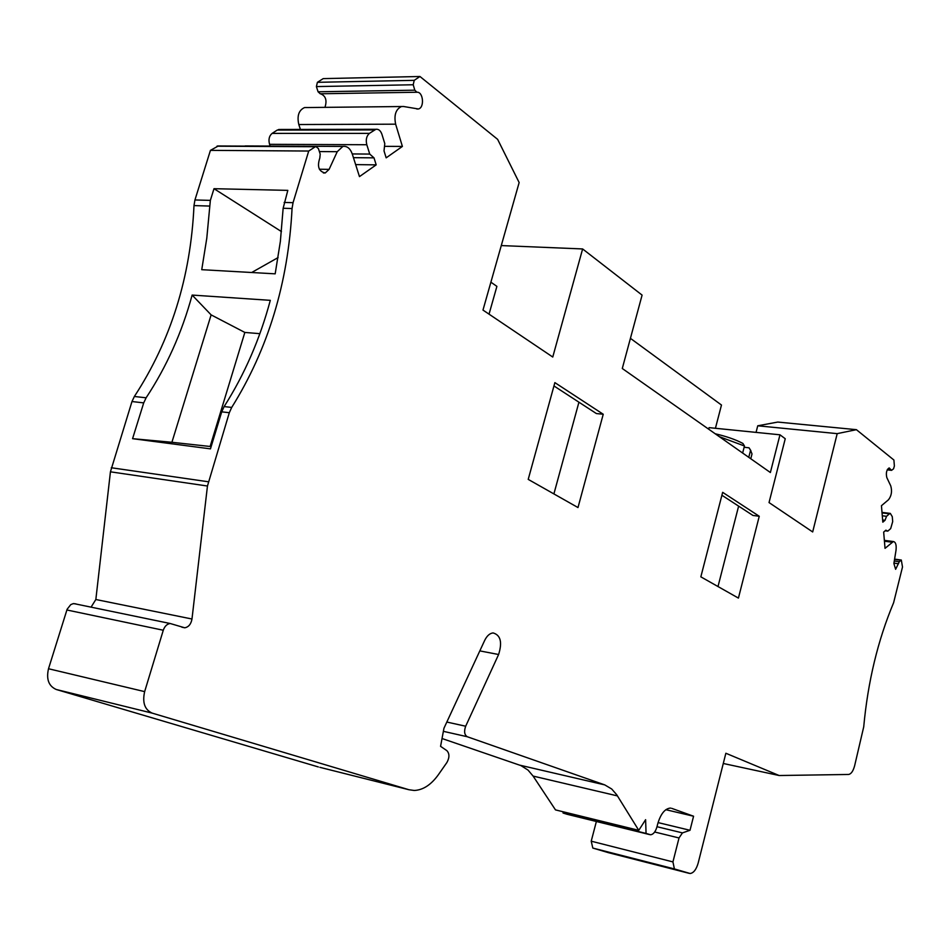 <?xml version="1.0" encoding="UTF-8"?>
<svg xmlns="http://www.w3.org/2000/svg" width="950" height="950" viewBox="0 0 950 950"><rect width="100%" height="100%" fill="white"/><g stroke="black" fill="none" stroke-linecap="round" stroke-linejoin="round"><path stroke-width="1.43" d="M603.238 414.247L577.992 507.549L528.212 479.382L554.871 382.624L603.238 414.247L596.386 413.559L553.957 385.949M759.252 516.266L738.423 598.096L700.839 576.84L722.653 492.338L759.252 516.266L752.946 515.446L721.905 495.247M218.346 145.968L210.437 150.361L194.94 199.963L193.99 205.592C190.701 277.079 170.822 340.706 134.366 396.483L131.979 401.529L110.438 471.817L95.843 599.509L91.069 607.145M131.979 401.529L143.711 402.883L146.11 397.801C166.594 366.747 181.937 332.512 192.138 295.07L270.299 300.342C259.967 339.008 244.578 374.419 224.117 406.576L221.718 411.837L229.306 412.716L207.456 486.02L191.983 619.008C191.045 624.126 188.634 627.059 184.751 627.796L170.204 623.509C166.998 623.972 164.694 626.228 163.281 630.242L144.649 691.624C142.203 702.572 144.709 709.745 152.166 713.117L408.951 789.735L414.259 790.471C423.082 790.056 431.134 784.795 438.401 774.678L446.916 762.482C449.588 757.554 449.576 753.623 446.892 750.666L440.574 746.332L443.947 728.258L484.678 640.419C486.946 635.799 489.749 633.306 493.074 632.926C500.603 635.051 502.443 642.248 498.608 654.514L465.678 726.227C463.861 731.381 464.396 734.884 467.281 736.737L604.746 784.89L611.705 788.999L616.728 794.758L638.768 830.336L555.489 809.899L533.104 776.079L617.464 795.91M300.414 129.426L298.799 124.533C296.887 115.853 298.799 110.2 304.534 107.576L403.619 106.507L418.332 108.977C424.709 107.896 423.332 91.509 416.907 92.245L320.233 93.777L318.072 91.782L316.397 86.581L317.395 82.317L414.224 80.346L419.959 76.499L497.634 139.353L519.151 182.554L482.98 310.08L552.758 357.034L582.623 248.947L501.279 245.575M489.036 314.165L496.897 286.377L490.889 282.186M756.057 432.392L757.744 425.79L837.199 433.639L812.678 531.952L769.037 502.574L785.246 438.734L779.974 434.803L770.379 472.518L622.286 368.505L642.093 295.106L582.623 248.947M630.42 338.343L721.477 405.032L715.421 428.284M894.603 559.111L901.312 560.037L902.5 566.996L893.606 602.751C877.859 640.276 867.896 681.649 863.716 726.869L854.62 765.795C853.159 771.139 851.141 774.024 848.576 774.464L779.143 775.521L723.283 763.479M210.437 150.361L308.714 151.038L293.051 202.683L292.054 208.537C288.206 282.898 268.09 349.196 231.705 407.431L229.306 412.716M283.147 208.264L280.369 241.383L275.179 273.837L201.744 269.681L206.791 238.189L210.354 200.391L213.999 188.694L287.814 190.368L283.147 208.264L292.054 208.537M278.101 257.569L251.679 272.507M143.711 402.883L132.572 438.674L171.914 442.284L211.126 314.878L192.138 295.07M132.572 438.674L210.461 448.863L221.718 411.837M308.714 151.038L315.756 146.466L318.381 148.521L320.209 154.114L319.817 158.056C316.979 166.594 318.784 171.558 325.244 172.959L329.104 169.373L337.238 151.691L342.855 146.431C347.071 145.861 350.206 148.378 352.272 153.995L359.468 176.605L376.188 164.861L374.003 157.854L369.74 154.078L366.807 144.732C365.619 139.745 366.498 135.957 369.431 133.368L375.867 129.295C378.575 128.927 380.606 130.601 381.936 134.33L384.798 143.628L384.014 150.872L386.163 157.842L402.396 146.431L384.501 146.347M244.578 146.098L247.914 145.956M355.656 164.611L376.188 164.861M353.436 157.664L374.003 157.854M352.26 153.936L369.74 154.078M280.369 129.461L277.257 130.067L272.127 133.392C269.159 135.874 268.304 139.519 269.562 144.317L270.156 146.074M304.534 107.576L306.791 107.516M401.411 106.554C395.77 109.286 393.846 115.164 395.639 124.177L402.396 146.431M320.483 93.777C325.731 95.819 327.216 100.344 324.947 107.362M318.072 91.782L414.806 90.179L416.907 92.245M414.806 90.179L413.214 84.764L414.224 80.346M419.959 76.499L323.226 78.612L317.395 82.317M708.688 429.186L709.092 427.642L779.974 434.803M757.744 425.79L777.753 422.061L856.401 429.673L837.199 433.639M887.514 469.288L891.563 470.345L893.57 468.801L894.377 465.999L893.903 460.026L856.401 429.673M890.874 469.644L889.153 467.911C886.552 469.728 885.768 472.957 886.825 477.589L890.744 485.854C892.264 491.197 891.516 495.817 888.499 499.747L881.446 505.709L882.823 522.168L885.032 520.279L886.552 516.301L889.461 513.819L890.328 513.404L892.288 516.681L892.691 521.609L890.672 528.628L887.787 531.145L885.863 530.183L883.666 532.095L885.032 548.352L893.356 541.536C895.696 542.023 896.586 544.967 896.004 550.394L893.891 563.481L895.624 569.311L899.306 561.699L901.312 560.037M882.645 519.971L885.032 520.279M882.289 515.779L886.552 516.301M885.139 530.801L887.787 531.145M658.077 822.593L690.009 830.288L682.444 832.889L679.024 837.959L672.932 861.911L674.405 868.929L690.116 873.501C693.595 873.026 696.267 869.559 698.155 863.123L725.859 753.255L779.143 775.521M596.374 821.501L591.221 841.189L592.812 848.065L608.558 852.708M319.901 767.339L408.951 789.735M75.869 603.867L73.198 603.654L70.751 604.628L67.129 609.247L48.509 668.741C46.123 679.238 48.711 686.149 56.276 689.498L318.369 766.959M281.449 231.586L213.999 188.694M171.914 442.284L210.128 446.476L244.839 332.441L211.126 314.878M244.839 332.441L259.861 333.664M210.128 446.476L211.149 446.607M563.018 811.739L563.065 813.022L567.376 814.364M442.035 738.518L520.944 765.593L528.022 770.082L533.104 776.079M670.748 808.129L670.094 808.094C664.762 808.83 660.654 814.043 657.756 823.733L656.961 826.832C655.5 831.749 653.386 834.397 650.631 834.777L646.059 833.423L645.608 819.684L638.768 830.336M563.065 813.022L646.059 833.423M665.855 809.697L693.571 816.228L690.009 830.288M671.757 808.367L693.571 816.228M742.639 453.043L744.456 445.989L742.9 443.436C735.621 439.589 726.394 436.371 715.207 433.77M750.179 449.576L749.004 447.794L744.693 447.331M744.456 445.989L719.293 436.644M748.766 457.342L750.559 450.324L749.004 447.794M750.773 458.755L752.008 453.957L750.559 450.324M134.366 396.483L146.11 397.801M224.117 406.576L231.705 407.431M193.99 205.592L209.392 206.055M284.145 202.433L293.051 202.683M194.94 199.963L210.354 200.391M216.956 146.217L315.162 146.727M319.378 169.231L329.104 169.373M319.378 151.572L337.238 151.691M269.562 144.317L366.807 144.732M272.127 133.392L369.431 133.368M277.257 130.067L374.49 129.924M298.799 124.533L395.639 124.177M316.397 86.581L413.214 84.764M882.051 512.905L889.461 513.819M884.426 541.203L891.991 542.201M893.95 563.112L898.522 563.742M894.294 561.011L899.306 561.699M894.568 559.336L900.944 560.215M608.321 852.649L689.284 873.371M592.812 848.065L674.405 868.929M591.221 841.189L672.932 861.911M654.681 832.01L679.024 837.959M656.996 826.714L682.444 832.889M443.377 731.334L467.281 736.737M446.832 722.047L465.678 726.227M479.821 650.893L498.608 654.514M56.276 689.498L152.166 713.117M48.509 668.741L144.649 691.624M66.868 609.983L163.281 630.242M110.438 471.817L207.456 486.02M111.293 467.744L208.347 481.769M191.983 619.008L95.843 599.509M519.84 765.178L604.746 784.89M567.019 814.269L649.859 834.646M553.898 493.917L578.93 402.194M217.562 145.968L315.756 146.466M323.344 172.936L325.244 172.959M245.159 145.944L342.855 146.431M278.659 129.473L375.867 129.295M416.801 109.001L418.332 108.977M887.205 469.87L891.385 470.321M882.004 512.383L890.328 513.404M884.355 540.36L893.356 541.536M181.806 627.178L184.751 627.796M73.815 603.582L170.204 623.509M749.17 447.973L750.868 450.668M717.998 586.542L738.625 506.124"/></g></svg>
